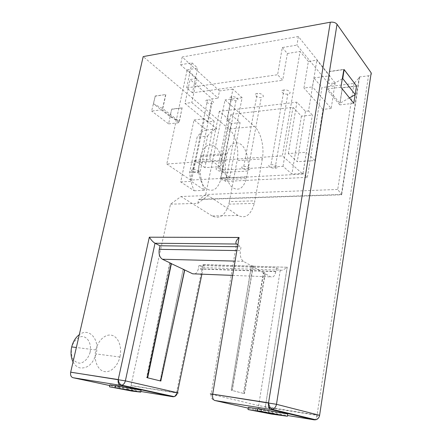 <?xml version="1.0" encoding="UTF-8"?>
<svg xmlns="http://www.w3.org/2000/svg" width="442" height="442" viewBox="0 0 442 442"><rect width="100%" height="100%" fill="white"/><g stroke="black" fill="none" stroke-linecap="round" stroke-linejoin="round"><path stroke-width="0.33" stroke-dasharray="2.21 1.66" d="M165.822 94.682L162.767 108.605L179.237 121.368L170.032 116.572L153.484 103.82L155.225 96.174L165.651 94.544L162.325 109.727L151.628 111.075L155.225 96.174M153.484 103.82L162.767 108.605M179.237 121.368L182.093 107.815L171.667 109.124L170.032 116.572M182.093 107.815L179.137 122.716L162.325 109.727M220.718 177.877L225.647 181.43L307.372 177.336L303.019 173.452L291.93 174.049L283.013 166.33L219.961 170.192L229.724 177.391L220.718 177.877L231.227 123.533L240.117 122.6L230.801 114.39L292.952 107.334L301.433 116.174L312.35 115.03L308.56 110.948L313.886 77.98L329.898 75.781L328.666 83.715L335.097 82.875L316.837 60.173L310.173 61.189L328.666 83.715M329.898 75.781L298.372 36.531L182.203 56.996L219.486 90.936L218.039 98.152L196.104 78.593L190.099 79.51L212.182 98.92L218.039 98.152M182.203 56.996L180.551 64.731L196.104 78.593L196.9 78.472L187.204 69.808L197.696 68.107L192.441 92.826L282.709 80.273L277.604 74.737L282.278 47.565L296.952 45.09L310.173 61.189L308.345 61.471L303.958 88.024L312.516 86.914L316.837 60.173M225.647 181.43L242.105 97.737L232.928 89.091L226.923 119.826L228.917 119.611L219.751 166.695L204.845 167.656L214.166 121.213L207.497 121.942L212.182 98.92M232.928 89.091L219.486 90.936M226.923 119.826L231.227 123.533M207.497 121.942L184.96 103.439L190.099 79.51M307.372 177.336L321.947 87.522L313.886 77.98M359.506 77.372L359.241 77.007L341.39 194.474L341.688 194.751L359.506 77.372L354.036 83.416L321.947 87.522M354.036 83.416L337.727 189.447L341.638 194.789L199.138 199.552L205.745 194.508L337.727 189.447M205.745 194.508L225.044 99.925L254.47 126.456L228.945 129.003L143.191 56.593M242.105 97.737L225.044 99.925M303.019 173.452L312.35 115.03M335.097 82.875L331.196 108.483L312.516 86.914M228.917 119.611L219.326 111.312L296.919 102.174L305.461 111.285L308.56 110.948M305.461 111.285L297.251 161.695L288.328 153.573L306.345 152.269L302.858 174.093L282.383 155.855L166.778 164.026L187.204 69.808M331.196 108.483L322.942 109.384L314.98 160.551L297.251 161.695M298.372 36.531L296.952 45.09M349.462 97.914L339.887 103.268L326.892 87.676L329.472 71.615L343.683 69.609M355.075 94.781L356.274 85.941L342.285 87.698L339.887 103.268M343.843 69.587L356.534 85.908M326.892 87.676L342.213 78.897M341.39 194.474L198.723 199.314L199.138 199.58M198.723 199.314L199.138 199.552M180.551 64.731L191.922 62.808L197.696 68.107M214.166 121.213L191.8 102.555L184.96 103.439M229.724 177.391L240.117 122.6M301.433 116.174L291.93 174.049M243.769 166.402L243.785 166.402C248.415 166.037 252.874 169.634 248.067 169.805C243.542 170.159 239.017 166.628 243.769 166.402M217.878 168.043L217.895 168.043C222.293 167.695 226.917 171.187 222.326 171.347C218.022 171.684 213.342 168.253 217.878 168.043M302.858 174.093L190.629 180.065L166.778 164.026M270.985 164.678L271.001 164.678C275.874 164.297 280.151 167.999 275.112 168.187C270.344 168.557 265.99 164.916 270.985 164.678M193.215 169.606L193.231 169.606C197.419 169.269 202.182 172.662 197.795 172.816C193.695 173.142 188.889 169.805 193.215 169.606M322.942 109.384L303.958 88.024M192.441 92.826L186.684 87.897L277.604 74.737M230.801 114.39L219.961 170.192M283.013 166.33L292.952 107.334M196.9 78.472L191.8 102.555M308.345 61.471L300.074 51.454L282.383 155.855M282.278 47.565L287.388 53.521L300.074 51.454M287.388 53.521L282.709 80.273M186.684 87.897L191.922 62.808M204.845 167.656L194.679 160.352L190.629 180.065M314.98 160.551L306.345 152.269M219.326 111.312L209.768 159.258L194.679 160.352M288.328 153.573L296.919 102.174M219.751 166.695L209.768 159.258M231.801 96.765C227.343 97.251 231.746 101.279 235.989 100.649C240.492 100.218 236.144 96.113 231.812 96.759L217.895 168.043M283.952 89.975C279.057 90.516 283.14 94.815 287.819 94.118C292.759 93.643 288.748 89.262 283.963 89.975L271.001 164.678M257.244 93.45C252.581 93.964 256.835 98.124 261.283 97.461C265.996 97.008 261.808 92.77 257.261 93.45L257.244 93.45M207.53 99.92C203.265 100.384 207.801 104.295 211.845 103.688C216.155 103.279 211.668 99.301 207.541 99.92L207.53 99.92M201.895 274.178L203.254 267.609L199.01 265.465L276.405 267.852L275.791 271.648C274.808 275.974 273.167 277.72 270.863 276.891L263.675 272.819L243.42 393.391L244.255 393.513L265.172 272.758L263.377 272.692L243.42 393.391L231.415 390.258L232.265 390.385L253.249 265.979L251.421 265.924L231.194 390.198L232.265 390.385M243.332 393.374L231.326 390.247M194.911 273.907C196.519 273.189 197.635 271.554 198.276 268.985L199.01 265.465M253.249 265.979L251.305 265.813L243.387 261.327C240.835 259.344 239.84 255.774 240.404 250.625L236.846 250.57L240.404 250.625L241.05 246.746L237.498 246.708M184.585 269.88L183.043 269.824L160.048 380.916L160.755 381.021M171.087 263.531L169.85 263.493L146.877 377.717L147.595 377.822M171.109 263.432L169.85 263.493M183.043 269.824L160.308 380.976L161.015 381.081M184.563 269.985L183.281 269.94M243.653 393.452L244.487 393.573L265.382 272.88L263.675 272.819M251.421 265.924L263.377 272.692M232.039 390.325L253.045 265.863M169.623 263.388L146.633 377.656L147.346 377.761M207.596 136.092C210.298 132.13 213.398 129.744 216.9 128.942L204.552 118.782L191.331 181.364L204.69 190.325C202.232 184.723 200.74 178.469 200.204 171.568L207.596 136.092L197.138 137.086L189.662 172.209C190.204 179.043 191.718 185.226 194.204 190.767L180.69 181.916L194.055 119.959L206.558 129.987L216.9 128.942M194.055 119.959L204.552 118.782M180.69 181.916L191.331 181.364M194.204 190.767L204.69 190.325M189.662 172.209L200.204 171.568M206.558 129.987C203.011 130.793 199.872 133.158 197.138 137.086M371.192 72.891C371.915 74.333 371.02 75.295 368.512 75.775L317.024 415.331C316.466 418.176 315.555 419.69 314.29 419.867M170.529 204.176L197.839 203.359L208.055 195.508L181.038 196.513L170.529 204.176L130.959 385.706C130.191 388.192 128.965 389.385 127.274 389.275L109.771 385.546M340.904 87.196L326.516 89.013L329.472 71.615M329.34 71.444L343.716 69.416M356.39 86.102L342.406 87.853L339.788 104.87L353.777 103.317M339.788 104.87L326.516 89.013M228.945 129.003C235.663 134.467 239.371 149.291 237.094 160.673L262.327 158.927C264.531 147.285 260.957 132.092 254.47 126.456M229.398 201.613L228.829 204.138C225.238 215.486 219.652 219.425 212.088 215.95L238.144 215.497C245.465 219.066 250.863 215.039 254.338 203.414L254.89 200.828L229.398 201.613L237.094 160.673M212.088 215.95L181.038 196.513M119.997 356.506C122.097 347.086 118.555 337.301 112.191 335.395C105.859 333.351 98.074 340.064 95.837 349.959C93.527 359.738 97.422 369.866 103.914 371.446C110.378 373.164 117.705 366.341 119.881 357.031L119.997 356.506M200.502 156.672L200.778 155.468C204.132 145.495 209.044 142.65 215.503 146.926C220.994 151.534 223.945 163.236 222.111 172.568L220.635 179.9C217.508 189.469 212.701 192.397 206.221 188.679C200.574 184.447 197.287 172.236 199.314 162.523L200.502 156.672L226.945 154.672L225.79 160.673C223.823 170.629 227.011 183.165 232.475 187.524C238.746 191.347 243.398 188.364 246.426 178.562L247.852 171.054C249.631 161.501 246.78 149.501 241.47 144.749C235.221 140.329 230.464 143.225 227.21 153.44L226.945 154.672M171.667 109.124L168.612 123.882L151.628 111.075M73.04 361.932C74.775 365.197 77.129 367.197 80.096 367.926C87.626 368.578 92.969 363.91 96.113 353.926L96.234 353.412C99.875 339.55 89.146 327.086 79.3 334.677M90.124 352.224C88.488 358.086 84.566 362.423 80.096 363.191C77.157 362.998 74.715 361.501 72.786 358.711C71.394 355.313 71.029 351.534 71.687 347.379C73.433 341.346 77.532 337.075 81.991 336.522C87.93 336.633 91.765 344.18 90.124 352.224M262.327 158.927L254.89 200.828M202.972 264.581L203.077 264.741C204.453 267.134 204.519 268.095 203.276 267.62L280.25 270.145C281.803 270.67 284.068 269.708 287.04 267.266L202.972 264.581L176.435 392.944C175.805 395.286 174.756 396.562 173.281 396.778M280.25 270.145L258.653 405.623C258.426 408.706 259.587 410.612 262.128 411.342L287.527 415.497M319.577 415.48L258.653 405.623L211.138 394.17L236.481 244.023M251.305 265.813L231.194 390.198M248.371 407.358L272.117 411.955L287.753 413.994M257.819 408.618L261.592 409.502L257.774 408.883M272.117 411.955L271.775 414.121M268.183 413.298L268.532 411.121M255.448 408.994L255.095 411.148M261.592 409.502L261.233 411.717M127.622 390.175L128.025 388.291L132.23 389.198L141.114 390.203M132.23 389.198L131.838 391.071M115.511 385.601L119.909 386.546L119.5 388.457M119.909 386.546L115.461 385.827M109.909 384.927L118.08 386.678L117.677 388.54M118.08 386.678L128.025 388.291M238.144 215.497L208.055 195.508M359.241 77.007L368.512 75.775M155.059 96.041L165.651 94.544M182.253 107.942L171.827 109.251M168.612 123.882L179.137 122.716M197.839 203.359L198.685 199.259M237.813 244.818L241.05 246.746M276.405 267.852L280.228 270.134M232.669 275.388L270.863 276.891M275.83 271.427L198.32 268.78M243.387 261.327L235.072 261.112M127.274 389.275L140.849 391.496M177.391 392.899L130.998 385.518M211.138 394.17C210.817 397.585 212.005 399.684 214.707 400.469M248.238 408.154L262.128 411.342C263.587 411.386 264.642 409.972 265.305 407.099L268.869 407.662M287.228 267.101L265.305 407.099L287.151 267.167M247.852 171.054L222.111 172.568M221.022 178.187L246.802 176.806M225.79 160.673L199.314 162.523M222.326 171.347L235.989 100.649M275.112 168.187L287.819 94.118M243.785 166.402L257.261 93.45M248.067 169.805L261.283 97.461M193.231 169.606L207.541 99.92M197.795 172.816L211.845 103.688M275.791 271.648L198.276 268.985M270.476 407.922L317.024 415.331C317.312 417.342 317.174 418.729 316.616 419.502M176.143 395.38L176.435 392.944L130.959 385.706M95.837 349.959L76.355 347.495M119.881 357.031L96.113 353.926M254.338 203.414L228.829 204.138M227.21 153.44L200.778 155.468M220.635 179.9L246.426 178.562M203.077 264.741L287.04 267.266"/><path stroke-width="0.66" d="M355.285 94.66L356.534 85.908L344.114 69.549L342.765 78.582L355.285 94.66L349.462 97.914M343.683 69.609L344.114 69.549M342.213 78.897L342.765 78.582M237.498 246.708L160.015 245.774L159.253 249.349L236.846 250.57L159.253 249.349C158.562 254.106 159.617 257.404 162.407 259.244L171.109 263.432L147.346 377.761L160.833 381.032L184.585 269.88L171.087 263.531M147.595 377.822L160.833 381.032M160.755 381.021L184.745 269.99L192.695 273.819L194.911 273.907M147.672 377.833L171.408 263.543M330.307 22.222C333.268 21.879 335.511 22.553 337.025 24.255L276.471 404.303C275.918 406.949 274.504 408.629 272.228 409.336L270.421 409.414C268.802 408.668 268.172 406.48 268.543 402.855L330.307 22.222L143.191 56.593L70.687 372.164L125.373 380.871L177.43 392.723C178.601 393.015 178.59 393.071 177.391 392.899M109.771 385.546L72.974 377.706C70.996 376.987 70.234 375.159 70.676 372.208L70.687 372.164M343.843 69.587L340.904 87.196L353.777 103.317L355.075 94.781M79.3 334.677C75.626 337.423 73.096 341.5 71.703 346.909C70.455 352.523 70.902 357.534 73.04 361.932M239.072 237.459L239.023 237.503C236.039 240.597 235.188 242.774 236.481 244.023L155.009 243.244C153.059 242.078 151.175 240.061 149.346 237.199L239.072 237.459L212.685 394.148L276.471 404.303L319.605 415.303L371.192 72.891L337.025 24.255M257.774 408.883L248.371 407.358L248.012 409.546L271.775 414.121L287.416 416.242L257.454 410.856L261.233 411.717L248.012 409.546M287.416 416.242L287.753 413.994L257.819 408.618L257.454 410.856M155.009 243.244L125.373 380.871C124.793 383.103 123.633 384.557 121.898 385.214L120.473 385.33L72.974 377.706M115.091 387.523L115.511 385.601L141.114 390.203L140.716 392.137L109.489 386.816L131.838 391.071L140.716 392.137M115.461 385.827L109.909 384.927L109.489 386.816M160.015 245.774L155.037 243.255M236.509 244.034L237.813 244.818M192.695 273.819L232.669 275.388M235.072 261.112L162.407 259.244M316.616 419.502L315.781 419.784C317.87 419.171 319.141 417.679 319.605 415.303L319.577 415.48M211.138 394.17C209.569 393.794 210.077 393.789 212.668 394.142L268.543 402.855C269.261 406.43 270.487 408.59 272.228 409.336L315.781 419.784L314.113 419.845L270.421 409.414L214.707 400.469C212.956 399.723 212.276 397.634 212.674 394.203L239.05 237.476M314.29 419.867L287.527 415.497M173.281 396.778L120.473 385.33C118.555 384.606 117.815 382.684 118.246 379.579L70.676 372.208M140.849 391.496L172.894 396.739L174.247 396.645L121.898 385.214C119.887 384.496 118.666 382.617 118.246 379.579L149.324 237.161M201.895 274.178L177.43 392.723C176.938 394.75 175.877 396.06 174.247 396.645L176.143 395.38M214.707 400.469L248.238 408.154M268.869 407.662L270.476 407.922M76.355 347.495L71.703 346.909M239.023 237.503L149.346 237.199"/></g></svg>
